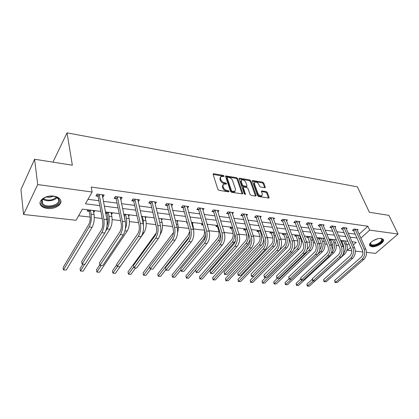<?xml version="1.0" encoding="UTF-8"?>
<svg xmlns="http://www.w3.org/2000/svg" width="419" height="419" viewBox="0 0 419 419"><rect width="100%" height="100%" fill="white"/><g stroke="black" fill="none" stroke-linecap="round" stroke-linejoin="round"><path stroke-width="0.63" d="M224.086 176.048L223.28 175.378L213.753 173.733L213.266 173.806L213.109 174.398L217.875 189.362L219.064 190.352L228.706 191.86L229.141 191.373L228.324 190.687L227.082 190.493C225.281 190.053 224.029 189.006 223.322 187.356L222.918 186.104L223.421 184.14L226.485 184.072L226.595 183.648L225.778 182.967L224.547 182.763C222.756 182.317 221.515 181.28 220.818 179.657L220.42 178.426L220.907 176.514L223.982 176.462L224.086 176.048M223.406 176.467L222.751 176.064L213.119 174.419M228.475 191.823L226.543 191.174L227.082 190.493M225.92 184.082L224.013 183.454L224.547 182.763M371.863 246.733L369.857 245.812C367.589 243.387 376.482 237.61 381.29 238.453L383.228 239.364C385.454 241.852 376.634 247.519 371.863 246.733M47.405 208.479C44.294 208.07 42.089 206.991 40.79 205.252C37.301 200.89 45.718 194.866 53.695 196.134C56.743 196.574 58.89 197.642 60.137 199.329C63.578 203.754 55.292 209.631 47.405 208.479M264.74 187.717L265.143 187.665L265.269 187.063L263.792 183.087L262.687 182.165L252.505 180.542L252.374 181.128L257.575 195.605L258.712 196.553L268.977 198.04L269.108 197.417L267.291 192.515L266.17 191.577L261.582 190.954L261.451 191.567L262.341 194.007L261.985 195.663C260.346 196.061 258.973 195.27 257.853 193.29L254.422 183.768L254.768 182.181C256.391 181.783 257.764 182.564 258.879 184.522L259.45 186.088L260.571 187.026L264.74 187.717M100.848 211.386L82.381 209.149L76.038 220.279L23.548 214.476L20.95 189.587L34.594 159.241L72.351 165.222L67.03 132.854L357.37 186.832L369.364 212.265L388.895 215.361L398.05 234.022L375.607 253.375L366.531 252.374M34.594 159.241L37.71 184.554L92.138 192.028L85.424 203.807L99.774 205.614M359.088 234.247L367.845 226.218L91.232 187.047L92.138 192.028M367.845 226.218L369.652 230.125L398.05 234.022M237.667 178.609L236.526 177.656L225.752 175.949L225.605 176.54L230.518 191.347L231.686 192.326L242.559 193.892L242.711 193.269L237.667 178.609L237.128 179.285L235.991 178.337L225.616 176.561M239.757 178.216L249.782 179.945L250.908 180.877L256.093 195.374L255.951 195.998L255.532 196.055L251.217 195.38L250.07 194.426L247.975 188.461L246.833 187.508L243.952 187.036L243.518 187.099L243.371 187.712L245.434 194.385L244.319 193.756L239.176 178.866L239.312 178.274L239.757 178.216L239.218 178.892L249.242 180.61L249.782 179.945M67.03 132.854L52.946 162.148M87.985 199.308L98.858 200.722M103.373 201.314L117.058 203.095M121.547 203.681L134.672 205.389M139.134 205.975L151.725 207.615M156.167 208.191L168.249 209.767M172.67 210.343L184.266 211.852M188.66 212.428L199.8 213.879M204.168 214.444L214.874 215.843M219.216 216.408L229.502 217.749M233.818 218.309L243.711 219.598M248.001 220.158L257.512 221.4M261.775 221.955L270.931 223.144M275.163 223.699L283.972 224.846M288.178 225.396L296.662 226.501M300.842 227.046L309.007 228.109M313.155 228.648L321.022 229.675M325.149 230.209L332.728 231.199M336.824 231.733L344.125 232.681M348.194 233.215L355.233 234.132M102.524 196.878L103.027 196.946L104.169 195.018L97.088 194.055L95.956 195.998L97.878 196.254M120.625 199.308L120.991 199.36L122.17 197.469L115.319 196.537L114.151 198.438L116.011 198.69M138.15 201.659L139.6 199.842L132.964 198.936L131.76 200.801L133.561 201.047M155.119 203.938L156.481 202.136L150.049 201.261L148.813 203.089L150.557 203.325M171.56 206.138L172.838 204.362L166.605 203.514L165.337 205.31L167.029 205.535M187.466 208.164L188.697 206.52L182.653 205.698L181.359 207.457L182.993 207.677M202.896 210.134L204.079 208.615L198.218 207.814L196.893 209.542L198.486 209.757M217.864 212.061L219.006 210.647L213.318 209.872L211.967 211.569L213.512 211.773M232.393 213.941L233.498 212.616L227.973 211.867L226.606 213.533L228.104 213.732M246.508 215.769L247.571 214.533L242.208 213.8L240.815 215.439L242.271 215.633M260.22 217.555L261.252 216.393L256.035 215.685L254.626 217.293L256.04 217.482M273.549 219.294L274.545 218.199L269.475 217.513L268.05 219.09L269.422 219.278M286.507 220.991L287.471 219.959L282.542 219.289L281.102 220.844L282.437 221.023M299.114 222.646L300.051 221.672L295.254 221.017L293.798 222.547L295.096 222.725M311.38 224.259L312.291 223.337L307.619 222.704L306.153 224.207L307.42 224.375M323.321 225.831L324.206 224.961L319.66 224.343L318.178 225.82L319.414 225.988M334.954 227.365L335.813 226.538L331.382 225.935L329.889 227.391L331.094 227.554M346.283 228.863L347.115 228.077L342.805 227.491L341.302 228.921L342.47 229.078M357.323 230.324L358.135 229.575L353.929 229.004L352.421 230.413L353.563 230.565M78.61 215.769L90.169 217.094M94.285 217.566L102.173 218.472M106.756 218.996L108.071 219.147M112.156 219.619L120.656 220.593M129.461 221.604L138.537 222.646M146.231 223.526L155.837 224.626M162.493 225.391L172.591 226.548M178.264 227.203L188.822 228.413M193.573 228.957L204.545 230.214M208.976 230.722L219.011 231.875M224.207 232.472L233.064 233.488M238.982 234.169L246.728 235.054M253.317 235.813L260.016 236.578M267.238 237.411L272.947 238.06M280.767 238.961L285.528 239.506M289.22 239.93L289.66 239.982M293.908 240.469L297.773 240.909M301.439 241.334L302.471 241.449M306.687 241.931L309.704 242.282M313.339 242.695L314.926 242.879M319.11 243.36L321.326 243.612M324.929 244.026L327.045 244.267M331.204 244.743L332.655 244.911M336.232 245.325L338.845 245.623M342.972 246.094L343.7 246.178M347.016 245.325L348.88 243.612M87.943 209.825L87.194 211.113L89.079 211.338M93.563 211.873L94.139 211.941L94.898 210.663M105.672 213.323L106.903 213.47M111.354 214.004L111.8 214.057L112.58 212.805M105.52 212.527L105.845 211.988M128.591 216.068L129.717 214.874M145.299 218.069L146.331 216.885M161.498 220.006L162.436 218.833M177.206 221.871L178.07 220.724M187.136 222.28L186.575 223.008L187.361 223.102M192.431 223.599L193.238 222.557M202.356 223.662L201.455 224.794L202.979 224.972M207.326 225.139L207.971 224.343M216.827 225.412L215.916 226.522L217.393 226.7M230.89 227.114L229.963 228.203L231.403 228.376M244.565 228.769L243.622 229.837L245.021 230.005M257.863 230.377L256.91 231.429L258.272 231.592M270.8 231.937L269.836 232.98L271.161 233.137M283.391 233.462L282.416 234.483L283.705 234.64M295.646 234.944L294.667 235.949L295.919 236.101M299.784 236.007L300.193 235.593M307.588 236.389L306.598 237.379L307.818 237.526M311.636 237.395L312.097 236.934M319.22 237.798L318.22 238.772L319.414 238.914M323.18 238.746L323.615 238.327M330.56 239.165L329.554 240.129L330.717 240.265M334.435 240.071L334.844 239.684M341.003 241.501L341.736 241.585M340.872 241.197L341.616 240.506M345.408 241.365L345.79 241.009M23.548 214.476L37.71 184.554M362.906 251.976L355.359 251.138M351.698 250.735L347.477 250.269L350.562 247.467M347.131 249.467L347.477 250.269M353.343 244.937L356.27 242.276L351.944 241.753M347.859 241.26L340.521 240.375M336.405 239.878L328.789 238.956M324.646 238.453L316.738 237.494M312.569 236.992L304.356 235.997M300.156 235.488L291.624 234.457M287.392 233.949L278.53 232.875M274.272 232.362L265.059 231.246M260.775 230.728L251.196 229.57M246.88 229.046L236.924 227.842M232.576 227.318L222.217 226.061M217.843 225.532L207.059 224.228M202.66 223.699L191.431 222.342M187.005 221.803L175.315 220.389M170.858 219.849L158.675 218.378M154.197 217.838L141.496 216.298M136.992 215.754L123.752 214.156M119.221 213.606L105.405 211.935M360.838 238.133L369.652 230.125M104.305 206.185L118.048 207.918M122.558 208.489L135.735 210.149M140.218 210.715L152.862 212.307M157.319 212.868L169.449 214.397M173.88 214.957L185.523 216.424M189.933 216.979L201.115 218.388M205.493 218.938L216.235 220.294M220.593 220.839L230.916 222.143M235.242 222.688L245.167 223.94M249.467 224.479L259.01 225.684M263.284 226.223L272.465 227.376M276.708 227.915L285.543 229.025M289.759 229.56L298.265 230.628M302.455 231.157L310.641 232.189M314.805 232.713L322.688 233.708M326.82 234.226L334.42 235.185M338.521 235.703L345.843 236.625M349.917 237.138L356.972 238.029M94.139 211.941L93.887 210.542M103.027 196.946L102.613 194.809M120.991 199.36L120.546 197.244M111.8 214.057L111.527 212.674M138.385 201.691L137.909 199.606M128.911 216.104L128.617 214.743M155.229 203.953L154.737 201.953M145.498 218.09L145.184 216.749M161.587 220.017L161.257 218.692M220.368 177.211L219.891 179.117L220.42 178.426M224.013 183.454C222.222 183.003 220.981 181.972 220.289 180.348L219.891 179.117M222.871 184.837L222.379 186.795L222.918 186.104M226.543 191.174C224.741 190.739 223.489 189.697 222.782 188.042L222.379 186.795M242.166 193.966L237.128 179.285M227.569 177.179L227.14 177.64L231.461 190.629L232.278 191.31L235.022 191.3L235.509 189.309L232.524 180.469C231.827 178.871 230.602 177.845 228.847 177.399L227.569 177.179M227.129 177.373L226.606 178.326L227.14 177.64M235.012 191.31L234.472 191.975L233.022 192.195L231.733 191.991L230.916 191.31L226.606 178.326M255.543 196.061L250.363 181.542L249.242 180.61M243.355 187.298L242.826 188.382L244.89 194.353M245.827 182.354C244.701 180.359 243.298 179.568 241.616 179.987L241.244 181.579L242.418 184.947L243.559 185.9L246.87 186.314L247.006 185.711L245.827 182.354M241.197 180.51L240.705 182.255L241.244 181.579M246.477 186.79L245.885 187.047L243.015 186.57L241.873 185.622L240.705 182.255M254.375 182.658L253.877 184.433L254.422 183.768M261.823 195.846L261.419 196.317C259.785 196.721 258.413 195.93 257.297 193.95L253.877 184.433M268.553 198.093L266.73 193.164L265.609 192.232L261.446 191.556M265.269 187.063L264.714 187.717L263.242 183.742L262.137 182.82L252.379 181.149L252.924 180.484M90.195 210.097L89.284 211.658L90.038 216C90.425 219.2 89.991 222.049 88.734 224.542L63.117 267.495L63.447 269.883L89.158 227.014C91.049 223.264 91.703 218.98 91.122 214.161L90.41 210.123M89.284 211.658L88.152 209.851M66.202 270.066L63.447 269.883L66.202 270.066L92.07 227.323C93.971 223.584 94.626 219.31 94.034 214.502L93.311 210.474M99.01 194.316L99.219 194.646L98.088 196.584L102.671 221.148C103.116 224.521 102.65 227.507 101.288 230.099L81.674 261.508L82.077 264.049L101.765 232.707C103.823 228.805 104.52 224.317 103.849 219.242L99.219 194.646M84.978 264.258L82.077 264.049L84.978 264.258L104.787 233.011C106.855 229.125 107.547 224.647 106.871 219.587L102.262 194.756M98.088 196.584L96.799 194.552M59.184 199.811C61.923 206.305 43.833 209.935 41.596 203.309L41.706 200.601C44.414 196.778 48.834 195.427 54.968 196.537C57.204 197.229 58.608 198.318 59.184 199.811M44.55 197.752L42.288 200.162L42.188 202.67L42.565 203.367C45.844 208.746 60.87 205.011 58.461 199.434L58.042 198.627L55.057 196.569M46.289 196.94C48.709 197.579 51.003 197.318 53.171 196.171M40.062 202.728L40.748 204.42C44.529 210.652 61.96 207.075 60.671 200.371M380.321 238.401L380.85 238.5C385.799 239.553 377.33 246.409 372.213 245.571C370.721 245.361 370.077 244.701 370.276 243.607L370.789 242.549M370.689 242.695L370.731 244.188L372.334 244.932C376.157 245.571 383.223 241.019 381.431 239.029L380.499 238.427M369.584 245.125L371.616 246.094C375.979 246.812 384.186 241.962 383.128 239.244M108.044 212.255L107.102 213.79L107.924 218.069C108.327 220.745 108.018 223.311 107.002 225.768M107.102 213.79L105.976 212.004M82.826 264.248L80.055 268.652L80.417 271.004L83.093 271.182L109.904 229.209C111.873 225.542 112.528 221.337 111.868 216.597L111.082 212.622M105.792 230.948L107.081 228.91C109.04 225.233 109.694 221.017 109.05 216.267L108.275 212.281M83.093 271.182L80.417 271.004L84.69 264.263M125.339 214.345L124.364 215.848L125.459 222.374M124.364 215.848L123.982 215.256M99.832 264.74L96.496 269.773L96.894 272.093L99.492 272.266L127.177 231.037C129.204 227.433 129.859 223.301 129.141 218.624L128.298 214.706M125.339 229.046C126.685 225.501 127.041 221.918 126.412 218.304L125.574 214.376M99.492 272.266L96.894 272.093L101.236 265.578M117.179 196.789L117.388 197.113L116.215 199.009L121.201 223.233C121.688 226.553 121.222 229.486 119.818 232.032L99.497 262.833L99.937 265.342L120.337 234.598C122.458 230.775 123.155 226.36 122.421 221.363L117.388 197.113M102.744 265.541L99.937 265.342L102.744 265.541L123.254 234.897C125.391 231.084 126.082 226.684 125.339 221.693L120.326 197.218M116.215 199.009L114.979 197.087M134.766 199.182L134.976 199.502L133.766 201.361L139.118 225.244C139.647 228.517 139.187 231.398 137.736 233.896L116.76 264.122L117.236 266.594L138.296 236.426C140.48 232.676 141.177 228.339 140.375 223.411L134.976 199.502M119.96 266.788L117.236 266.594L119.96 266.788L141.119 236.714C143.314 232.974 144.005 228.648 143.198 223.736L137.814 199.596M133.766 201.361L132.577 199.538M116.843 264.562L112.47 270.863L112.9 273.151L115.419 273.319L143.921 232.807C146.001 229.272 146.655 225.197 145.885 220.593L144.984 216.723M143.492 225.59L143.235 220.279L142.345 216.403M115.419 273.319L112.9 273.151L117.372 266.746M142.099 216.372L141.664 217.016M160.215 234.446C162.3 230.958 162.933 226.978 162.116 222.499L161.168 218.681M156.303 232.912L127.989 271.921L128.45 274.183L133.808 266.84M130.901 274.345L128.45 274.183L130.901 274.345L135.547 268.019M177.609 232.592C178.4 229.67 178.484 226.925 177.86 224.348L176.865 220.577M173.497 232.456L143.083 272.947L143.565 275.183L149.813 266.966M143.576 275.293L145.948 275.341L143.576 275.293L143.083 272.947M145.948 275.341L150.683 269.155M151.798 201.497L152.008 201.811L150.767 203.639L156.46 227.192C157.025 230.419 156.565 233.252 155.077 235.703L133.499 265.374L134.012 267.804L155.674 238.196C157.916 234.514 158.607 230.251 157.748 225.396L152.008 201.811M136.652 267.998L134.012 267.804L136.652 267.998L158.403 238.474C160.655 234.808 161.352 230.55 160.482 225.71L154.747 201.9M150.767 203.639L149.614 201.906M168.302 203.744L168.506 204.053L167.233 205.844L173.246 229.078C173.848 232.257 173.393 235.049 171.869 237.453L149.735 266.584L150.28 268.982L172.497 239.909C174.791 236.3 175.482 232.1 174.571 227.318L168.506 204.053M152.841 269.171L150.28 268.982L152.841 269.171L175.142 240.181C177.447 236.578 178.138 232.393 177.216 227.617L171.162 204.132M167.233 205.844L166.128 204.194M150.269 269.124L149.735 266.584M184.297 205.923L184.501 206.227L183.203 207.981L189.508 230.906C190.147 234.038 189.692 236.787 188.136 239.144L165.495 267.762L166.06 270.124L188.796 241.569C191.137 238.023 191.829 233.891 190.865 229.177L184.501 206.227M168.548 270.307L166.06 270.124L168.548 270.307L191.357 241.831C193.709 238.296 194.4 234.174 193.426 229.471L187.068 206.3M183.203 207.981L182.134 206.41M166.008 270.26L165.495 267.762M199.811 208.034L200.015 208.332L198.69 210.055L205.273 232.676C205.944 235.766 205.483 238.469 203.901 240.789L180.788 268.898L181.385 271.234L204.587 243.182C206.976 239.694 207.662 235.63 206.651 230.979L200.015 208.332M183.8 271.412L181.385 271.234L183.8 271.412L207.075 243.434C209.469 239.961 210.155 235.902 209.139 231.262L202.497 208.4M198.69 210.055L197.653 208.552M181.286 271.365L180.788 268.898M214.863 210.081L215.067 210.375L213.716 212.072L220.556 234.394C221.258 237.442 220.803 240.103 219.189 242.381L195.642 270.009L196.265 272.313L219.907 244.738C222.332 241.318 223.018 237.311 221.96 232.728L215.067 210.375M198.611 272.481L196.129 272.434L198.611 272.481L222.316 244.984C224.746 241.574 225.432 237.578 224.375 233.006L217.471 210.438M213.716 212.072L212.716 210.631M196.129 272.434L195.642 270.009M229.476 212.066L229.68 212.36L228.308 214.025L235.384 236.059C236.112 239.066 235.656 241.684 234.022 243.926L210.076 271.088L210.72 273.361L234.76 246.252C237.227 242.889 237.908 238.945 236.814 234.425L229.68 212.36M212.999 273.523L210.542 273.476L212.999 273.523L237.102 246.492C239.568 243.135 240.255 239.202 239.149 234.692L232.011 212.412M228.308 214.025L227.334 212.643M210.542 273.476L210.076 271.088M243.664 213.999L243.874 214.287L242.475 215.921L249.776 237.678C250.525 240.642 250.075 243.224 248.42 245.424L224.102 272.13L224.773 274.377L249.179 247.723C251.678 244.413 252.358 240.532 251.222 236.07L243.874 214.287M226.988 274.534L224.558 274.492L226.988 274.534L251.452 247.954C253.956 244.654 254.637 240.784 253.495 236.332L246.126 214.334M242.475 215.921L241.533 214.596M224.558 274.492L224.102 272.13M257.455 215.874L257.659 216.162L256.245 217.765L263.75 239.249C264.525 242.172 264.075 244.717 262.399 246.88L237.746 273.151L238.437 275.367L263.179 249.148C265.709 245.895 266.384 242.072 265.217 237.667L257.659 216.162M240.59 275.519L238.191 275.477L240.59 275.519L265.384 249.373C267.919 246.131 268.595 242.313 267.422 237.919L259.843 216.204M256.245 217.765L255.328 216.492M238.191 275.477L237.746 273.151M270.852 217.697L271.056 217.98L269.627 219.556L277.326 240.773C278.122 243.659 277.671 246.168 275.98 248.294L251.018 274.141L251.725 276.325L276.781 250.536C279.337 247.336 280.012 243.565 278.808 239.223L271.056 217.98M253.825 276.477L251.447 276.435L253.825 276.477L278.923 250.751C281.484 247.561 282.16 243.8 280.95 239.464L273.178 218.016M269.627 219.556L268.736 218.33M251.447 276.435L251.018 274.141M283.883 219.472L284.087 219.75L282.642 221.3L290.519 242.255C291.336 245.105 290.886 247.577 289.173 249.672L263.933 275.105L264.661 277.263L289.995 251.882C292.577 248.734 293.248 245.015 292.017 240.726L284.087 219.75M266.699 277.409L264.347 277.368L266.699 277.409L292.08 252.091C294.662 248.954 295.337 245.246 294.096 240.967L286.146 219.781M282.642 221.3L281.772 220.116M264.347 277.368L263.933 275.105M296.558 221.195L296.762 221.473L295.301 222.997L303.34 243.696C304.178 246.508 303.733 248.944 302.005 251.007L276.503 276.042L277.252 278.174L302.843 253.191C305.446 250.091 306.116 246.43 304.854 242.192L296.762 221.473M279.237 278.316L276.912 278.274L279.237 278.316L304.87 253.395C307.473 250.305 308.143 246.65 306.881 242.428L298.757 221.494M295.301 222.997L294.457 221.855M276.912 278.274L276.503 276.042M308.887 222.877L309.091 223.144L307.619 224.647L315.816 245.099C316.67 247.875 316.225 250.279 314.486 252.306L288.749 276.954L289.508 279.059L315.339 254.464C317.963 251.416 318.629 247.802 317.34 243.622L309.091 223.144M291.446 279.201L289.141 279.159L291.446 279.201L317.309 254.663C319.933 251.62 320.603 248.017 319.309 243.848L311.034 223.165M307.619 224.647L306.797 223.547M289.141 279.159L288.749 276.954M320.896 224.511L321.095 224.778L319.613 226.25L327.951 246.461C328.821 249.205 328.381 251.573 326.626 253.574L300.674 277.844L301.455 279.923L327.496 255.7C330.135 252.699 330.801 249.137 329.486 245.01L321.095 224.778M303.335 280.065L301.062 280.018L303.335 280.065L329.413 255.894C332.058 252.903 332.723 249.347 331.403 245.225L322.981 224.794M319.613 226.25L318.812 225.186M301.062 280.018L300.674 277.844M332.586 226.098L332.786 226.365L331.293 227.816L339.762 247.786C340.647 250.499 340.207 252.835 338.442 254.804L312.302 278.714L313.093 280.767L339.327 256.905C341.983 253.951 342.648 250.436 341.312 246.356L332.786 226.365M314.926 280.903L312.674 280.856L314.926 280.903L341.192 257.093C343.852 254.15 344.512 250.641 343.177 246.571L334.619 226.375M331.293 227.816L330.512 226.789M312.674 280.856L312.302 278.714M193.578 230.089L193.143 226.14L192.101 222.421M189.629 231.393L188.152 235.274L157.759 273.947L158.267 276.152L189.315 236.766M158.241 276.262L160.587 276.304L158.241 276.262L157.759 273.947M160.587 276.304L165.866 269.668M203.068 225.103L202.209 223.846M204.535 230.131C204.833 232.817 204.336 235.064 203.037 236.882L172.036 274.922L172.57 277.1L203.686 239.129L205.598 235.059M172.502 277.205L174.828 277.247L172.502 277.205L172.036 274.922M174.828 277.247L180.945 269.826M218.1 226.375L217.592 226.988L218.786 230.89C219.441 233.76 219.011 236.279 217.498 238.442L185.936 275.87L186.492 278.022L218.168 240.663C219.446 239.087 220.232 236.965 220.53 234.3M217.592 226.988L216.654 225.626M186.387 278.122L188.686 278.164L186.387 278.122L185.936 275.87M188.686 278.164L219.237 242.329M232.624 227.465L231.602 228.659L232.833 232.519C233.514 235.347 233.084 237.83 231.55 239.961L199.465 276.791L200.046 278.918L232.241 242.151C233.933 240.04 234.745 237.269 234.677 233.849M231.602 228.659L230.686 227.355M199.91 279.012L202.183 279.059L199.91 279.012L199.465 276.791M202.183 279.059L235.473 240.899M246.367 228.984L245.22 230.288L246.492 234.095C247.194 236.892 246.765 239.338 245.209 241.433L212.648 277.692L213.245 279.787L245.922 243.596C248.268 240.448 248.912 236.772 247.849 232.566L246.665 229.02M245.22 230.288L244.335 229.031M213.077 279.882L215.329 279.929L213.077 279.882L212.648 277.692M215.329 279.929L248.079 243.827L250.143 239.663M259.628 230.586L258.465 231.869L259.77 235.635C260.498 238.395 260.068 240.805 258.492 242.868L225.485 278.567L226.103 280.641L259.225 245.005C261.603 241.91 262.242 238.28 261.147 234.127L259.927 230.623M258.465 231.869L257.601 230.66M225.904 280.73L228.135 280.772L225.904 280.73L225.485 278.567M228.135 280.772L261.325 245.225C262.645 243.748 263.451 241.742 263.74 239.223M272.533 232.147L271.355 233.409L272.69 237.128C273.434 239.857 273.01 242.234 271.418 244.261L238.002 279.421L238.636 281.468L272.172 246.372C274.571 243.324 275.21 239.752 274.084 235.646L272.837 232.184M271.355 233.409L270.517 232.246M238.411 281.552L240.616 281.599L238.411 281.552L238.002 279.421M240.616 281.599L274.209 246.592C275.885 244.701 276.713 242.187 276.702 239.055M285.088 233.666L283.904 234.907L285.266 238.584C286.03 241.276 285.606 243.622 283.998 245.623L250.206 280.253L250.855 282.275L284.768 247.708C287.193 244.706 287.827 241.176 286.675 237.123L285.397 233.708M283.904 234.907L283.082 233.786M252.788 282.406L250.604 282.359L252.788 282.406L286.753 247.917C289.183 244.921 289.817 241.402 288.66 237.358L287.376 233.943M250.604 282.359L250.206 280.253M297.317 235.148L296.118 236.368L297.511 239.998C298.291 242.659 297.867 244.974 296.249 246.943L293.85 249.342M296.118 236.368L295.316 235.284M265.756 277.42L262.105 281.065L262.776 283.066L264.656 283.192L298.967 249.211C301.413 246.262 302.047 242.79 300.863 238.788L299.559 235.42M264.656 283.192L262.493 283.144L297.029 249.006C299.475 246.047 300.109 242.57 298.93 238.563L297.626 235.185M262.493 283.144L262.105 281.065M309.222 236.588L308.017 237.788L309.437 241.375C310.233 244.005 309.814 246.293 308.175 248.231L307.143 249.237M308.017 237.788L307.237 236.74M277.357 278.305L273.717 281.856L274.398 283.836L276.236 283.956L310.861 250.468C313.328 247.561 313.957 244.136 312.752 240.187L311.422 236.85M276.236 283.956L274.094 283.909L308.976 250.269C311.437 247.357 312.071 243.921 310.867 239.967L309.541 236.625M274.094 283.909L273.717 281.856M320.828 237.992L319.608 239.176L321.054 242.721C321.86 245.288 321.457 247.535 319.838 249.446M319.608 239.176L318.849 238.16M289.026 278.834L285.046 282.631L285.742 284.585L287.534 284.7L322.447 251.693C324.935 248.828 325.563 245.45 324.332 241.548L322.976 238.249M317.67 254.291L320.614 251.5C323.091 248.629 323.719 245.241 322.494 241.328L321.148 238.029M287.534 284.7L285.412 284.658L285.046 282.631M285.412 284.658L291.415 279.201M332.136 239.359L330.91 240.522L332.377 244.031C333.032 245.812 332.937 247.608 332.094 249.41M330.91 240.522L330.167 239.542M300.742 279.059L296.107 283.385L296.814 285.318L298.564 285.433L333.744 252.887C336.242 250.064 336.866 246.728 335.619 242.873L334.242 239.616M331.13 253.464L331.953 252.699C334.451 249.871 335.074 246.524 333.828 242.664L332.456 239.396M298.564 285.433L296.463 285.386L296.107 283.385M296.463 285.386L302.471 280.07M343.973 227.648L344.172 227.91L342.669 229.34L351.263 249.08C352.159 251.756 351.724 254.066 349.949 256.004L323.63 279.557L324.437 281.589L350.844 258.078C353.521 255.166 354.175 251.699 352.819 247.671L344.172 227.91M326.228 281.72L323.992 281.673L326.228 281.72L352.662 258.266C355.338 255.36 355.998 251.898 354.636 247.88L345.953 227.92M342.669 229.34L341.909 228.345M323.992 281.673L323.63 279.557M343.161 240.689L341.925 241.842L343.412 245.309L343.774 248.703M341.925 241.842L341.202 240.888M312.323 279.174L306.907 284.119L307.63 286.03L309.337 286.146L344.753 254.055C347.267 251.274 347.89 247.975 346.623 244.162L345.23 240.941M343.397 253.485C345.596 250.656 346.089 247.482 344.879 243.958L343.486 240.731M309.337 286.146L307.253 286.098L306.907 284.119M307.253 286.098L313.271 280.898M355.071 229.162L355.27 229.418L353.756 230.827L362.466 250.337C363.378 252.982 362.943 255.26 361.157 257.172L334.681 280.379L335.499 282.39L362.063 259.22C364.75 256.355 365.405 252.929 364.027 248.954L355.27 229.418M337.243 282.516L335.032 282.474L337.243 282.516L363.839 259.403C366.525 256.543 367.18 253.123 365.797 249.153L357.004 229.423M353.756 230.827L353.013 229.858M335.032 282.474L334.681 280.379M222.751 176.064L223.28 175.378M227.779 191.368L228.324 190.687M225.244 183.653L225.778 182.967M220.289 180.348L220.818 179.657M222.782 188.042L223.322 187.356M213.234 174.435L213.753 173.733M242.156 193.939L242.711 193.269M225.689 176.572L226.223 175.88M235.991 178.337L236.526 177.656M230.916 191.31L231.461 190.629M231.733 191.991L232.278 191.31M233.022 192.195L233.572 191.514M250.363 181.542L250.908 180.877M255.532 196.034L256.093 195.374M242.826 188.382L243.371 187.712M245.136 194.432L245.534 193.945M241.873 185.622L242.418 184.947M243.015 186.57L243.559 185.9M245.885 187.047L246.435 186.376M257.297 193.95L257.853 193.29M261.44 191.541L261.99 190.896M265.609 192.232L266.17 191.577M266.73 193.164L267.291 192.515M268.542 198.067L269.108 197.417M262.137 182.82L262.687 182.165M263.242 183.742L263.792 183.087M91.122 214.161L94.034 214.502M89.158 227.014L92.07 227.323M103.849 219.242L106.871 219.587M101.765 232.707L104.787 233.011M56.989 197.564C54.501 200.989 46.3 201.937 42.927 199.156M43.325 198.721C48.106 200.973 52.495 200.476 56.497 197.234M377.577 238.804L372.905 240.836M109.05 216.267L111.868 216.597M107.081 228.91L109.904 229.209M126.412 218.304L129.141 218.624M124.962 230.801L127.177 231.037M122.421 221.363L125.339 221.693M120.337 234.598L123.254 234.897M140.375 223.411L143.198 223.736M138.296 236.426L141.119 236.714M143.235 220.279L145.885 220.593M142.869 232.697L143.921 232.807M159.618 222.206L162.116 222.499M176.305 224.165L177.86 224.348M157.748 225.396L160.482 225.71M155.674 238.196L158.403 238.474M174.571 227.318L177.216 227.617M172.497 239.909L175.142 240.181M190.865 229.177L193.426 229.471M188.796 241.569L191.357 241.831M206.651 230.979L209.139 231.262M204.587 243.182L207.075 243.434M221.96 232.728L224.375 233.006M219.907 244.738L222.316 244.984M236.814 234.425L239.149 234.692M234.76 246.252L237.102 246.492M251.222 236.07L253.495 236.332M249.179 247.723L251.452 247.954M265.217 237.667L267.422 237.919M263.179 249.148L265.384 249.373M278.808 239.223L280.95 239.464M276.781 250.536L278.923 250.751M292.017 240.726L294.096 240.967M289.995 251.882L292.08 252.091M304.854 242.192L306.881 242.428M302.843 253.191L304.87 253.395M317.34 243.622L319.309 243.848M315.339 254.464L317.309 254.663M329.486 245.01L331.403 245.225M327.496 255.7L329.413 255.894M341.312 246.356L343.177 246.571M339.327 256.905L341.192 257.093M192.473 226.061L193.143 226.14M203.686 239.129L204.807 239.249M218.168 240.663L220.111 240.867M232.241 242.151L234.462 242.386M245.922 243.596L248.079 243.827M261.147 234.127L261.995 234.226M259.225 245.005L261.325 245.225M274.084 235.646L275.524 235.813M272.172 246.372L274.209 246.592M286.675 237.123L288.66 237.358M284.768 247.708L286.753 247.917M298.93 238.563L300.863 238.788M297.029 249.006L298.967 249.211M310.867 239.967L312.752 240.187M308.976 250.269L310.861 250.468M322.494 241.328L324.332 241.548M320.614 251.5L322.447 251.693M333.828 242.664L335.619 242.873M331.953 252.699L333.744 252.887M352.819 247.671L354.636 247.88M350.844 258.078L352.662 258.266M344.879 243.958L346.623 244.162M343.255 253.893L344.753 254.055M364.027 248.954L365.797 249.153M362.063 259.22L363.839 259.403M369.857 245.812L369.61 245.262M40.79 205.252L40.669 204.299M234.472 191.975L235.022 191.3M246.32 186.984L246.87 186.314M261.419 196.317L261.985 195.663M42.188 200.397L42.565 203.367M42.288 200.162L41.706 200.601M370.548 243.104L370.276 243.607M370.532 243.753L370.731 244.188"/></g></svg>
